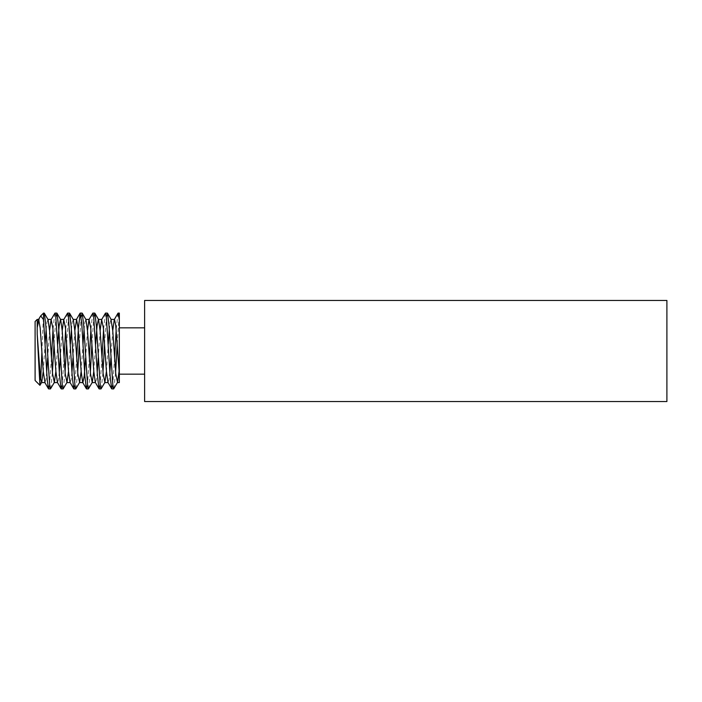 <?xml version="1.0" encoding="UTF-8"?>
<svg xmlns="http://www.w3.org/2000/svg" width="702" height="702" viewBox="0 0 702 702"><rect width="100%" height="100%" fill="white"/><g stroke="black" fill="none" stroke-linecap="round" stroke-linejoin="round"><path stroke-width="0.53" stroke-dasharray="3.51 2.63" d="M666.9 300.456L666.9 401.544M144.612 300.456L144.612 401.544M144.612 374.166L144.612 327.834L144.612 374.166M119.34 351L119.34 374.166L119.34 351M35.1 321.516L35.1 380.484M119.34 319.621L119.34 374.508M117.962 313.25L116.172 329.826M114.61 358.055L112.741 385.003M105.326 313.25L103.536 329.826M101.974 358.055L100.105 385.003M92.69 313.25L90.9 329.826M89.338 358.055L87.469 385.003M76.702 358.055L74.833 385.003M67.418 313.25L65.628 329.826M64.066 358.055L62.197 385.003M54.782 313.25L52.992 329.826M51.43 358.055L49.561 385.003M50.667 388.75L52.448 372.174M54.019 343.945L55.879 316.997M63.303 388.75L65.084 372.174M66.655 343.945L68.515 316.997M75.939 388.75L77.72 372.174M79.291 343.945L81.151 316.997M88.575 388.75L90.356 372.174M91.927 343.954L93.787 316.997M101.211 388.75L102.992 372.174M104.563 343.945L106.423 316.997M113.847 388.75L115.628 372.174M117.199 343.945L119.059 316.997M41.901 351.948L43.524 313.092M40.216 316.576L38.979 319.761M40.058 385.266L40.681 380.045M37.206 319.41L37.206 327.492M43.243 371.376L45.112 343.945M46.13 329.826L46.973 322.13L48.034 319.594M55.879 371.376L57.748 343.945M68.515 371.376L70.384 343.945M71.402 329.826L72.245 322.13L73.306 319.603M81.151 371.376L83.02 343.945M84.038 329.826L84.881 322.13L85.942 319.594M93.787 371.376L95.656 343.945M106.423 371.376L108.292 343.945M109.31 329.826L110.153 322.13L111.109 319.41M119.059 371.376L119.34 367.857M112.741 330.624L110.881 358.055M109.854 372.174L109.012 379.87L107.959 382.397M100.105 330.624L98.245 358.055M97.218 372.174L96.376 379.87L95.323 382.406M87.469 330.624L85.609 358.055M74.833 330.624L72.973 358.055M71.946 372.174L71.104 379.87L70.051 382.406M62.197 330.624L60.337 358.055M59.31 372.174L58.477 379.87L57.432 382.441M49.561 330.624L47.701 358.055M46.674 372.174L45.841 379.87L44.884 382.59"/><path stroke-width="1.05" d="M666.9 401.544L666.9 300.456L144.612 300.456L144.612 401.544L666.9 401.544M37.206 319.41L37.206 334.143L39.926 385.31L35.1 380.484L35.1 321.516L37.206 319.41L38.68 319.41L37.206 327.492L38.979 319.761M119.34 315.022L119.34 319.621L119.34 313.092L119.059 316.997M111.109 319.41L114.496 319.41L115.707 324.973L119.34 374.508L119.34 382.59L119.34 319.621L117.962 313.25L114.277 319.594L112.741 330.624M116.172 329.826L114.61 358.055M112.741 385.003L111.644 388.75L110.109 375.921L106.274 315.812L105.502 313.092L101.641 319.594L100.105 330.624M103.536 329.826L101.974 358.055M100.105 385.003L99.008 388.75L97.473 375.903L93.638 315.821L92.866 313.092L89.005 319.603L87.469 330.624M90.9 329.826L89.338 358.055M87.469 385.003L86.372 388.75L84.837 375.912L81.765 323.578L80.23 313.092L78.37 328.185L76.702 358.055M74.833 385.003L73.736 388.75L72.201 375.912L68.366 315.821L67.594 313.092L63.733 319.603L62.197 330.624M65.628 329.826L64.066 358.055M62.197 385.003L61.1 388.75L59.565 375.903L55.73 315.812L54.958 313.092L51.097 319.594L49.561 330.624M52.992 329.826L51.43 358.055M49.561 385.003L48.464 388.75L47.227 379.879L43.524 319.621L40.69 315.926L38.461 319.594M43.524 315.022L44.349 313.25L45.884 326.079L49.719 386.188L50.483 388.908L54.352 382.397L55.879 371.376M52.448 372.174L54.019 343.945M55.879 316.997L56.985 313.25L58.52 326.097L62.355 386.188L63.119 388.908L66.988 382.406L68.515 371.376M65.084 372.174L66.655 343.945M68.515 316.997L69.621 313.25L71.156 326.079L74.991 386.188L75.755 388.908L79.624 382.406L81.151 371.376M77.72 372.174L79.291 343.945M81.151 316.997L82.257 313.25L83.792 326.097L87.627 386.179L88.391 388.908L92.26 382.406L93.787 371.376M90.356 372.174L91.927 343.954M93.787 316.997L94.893 313.25L96.428 326.088L100.263 386.188L101.027 388.908L104.896 382.406L106.423 371.376M102.992 372.174L104.563 343.945M106.423 316.997L107.529 313.25L109.064 326.079L112.899 386.188L113.663 388.908L117.532 382.397L119.059 371.376M115.628 372.174L117.199 343.945M44.165 313.092L43.524 313.092L43.524 319.621M39.926 385.31L41.716 382.397L43.243 371.376M40.681 380.045L41.901 351.948M37.206 334.143L40.426 378.194L41.716 382.406M45.112 343.945L46.13 329.826M44.349 313.25L48.034 319.594L49.561 330.581L52.606 373.947L54.352 382.397M57.748 343.945L59.1 326.298L60.451 319.41M56.985 313.25L60.67 319.594L62.197 330.554L65.242 373.938L66.988 382.406M70.384 343.945L71.402 329.826M69.621 313.25L73.306 319.603L74.833 330.572L77.878 373.938L79.624 382.406M83.02 343.945L84.038 329.826M82.257 313.25L85.942 319.594L87.469 330.572L90.514 373.947L92.26 382.406M95.656 343.945L97.008 326.29L98.359 319.41M94.893 313.25L98.578 319.603L100.105 330.572L103.15 373.929L104.896 382.406M108.292 343.945L109.31 329.826M110.995 319.41L112.741 330.572L115.786 373.947L117.532 382.397M110.881 358.055L109.854 372.174M111.644 388.75L107.959 382.397L106.432 371.428L103.387 328.071L101.641 319.594M98.245 358.055L97.218 372.174M99.008 388.75L95.323 382.406L93.796 371.428L90.742 328.053L89.005 319.603M85.609 358.055L84.258 375.702L82.906 382.59M86.372 388.75L82.687 382.406L81.16 371.446L78.106 328.071L76.588 319.41L74.833 330.624M72.973 358.055L71.946 372.174M73.736 388.75L70.051 382.406L68.524 371.428L65.47 328.062L63.733 319.603M60.337 358.055L59.31 372.174M57.432 382.441L55.888 371.437L52.834 328.062L51.097 319.594M47.701 358.055L46.674 372.174M44.998 382.59L43.252 371.428L40.198 328.062L38.68 319.41M144.612 327.834L119.34 327.834M144.612 374.166L119.34 374.166M119.34 313.092L118.138 313.092M107.345 313.092L105.528 313.092M94.709 313.092L92.866 313.092M82.073 313.092L80.23 313.092M69.437 313.092L67.594 313.092M56.801 313.092L54.975 313.092M113.663 388.908L111.82 388.908M101.027 388.908L99.184 388.908M88.391 388.908L86.548 388.908M75.755 388.908L73.912 388.908M63.119 388.908L61.276 388.908M50.483 388.908L48.64 388.908M40.69 315.926L43.524 313.092M41.497 382.59L44.884 382.59M54.133 382.59L57.52 382.59M66.769 382.59L70.156 382.59M79.405 382.59L82.792 382.59M92.041 382.59L95.428 382.59M104.677 382.59L108.064 382.59M117.313 382.59L119.34 382.59M47.929 319.41L51.316 319.41M60.565 319.41L63.952 319.41M73.201 319.41L76.588 319.41M85.837 319.41L89.224 319.41M98.473 319.41L101.86 319.41M111.214 319.594L107.529 313.25M80.046 313.25L76.369 319.594M61.1 388.75L57.415 382.406M48.464 388.75L44.779 382.397"/></g></svg>
